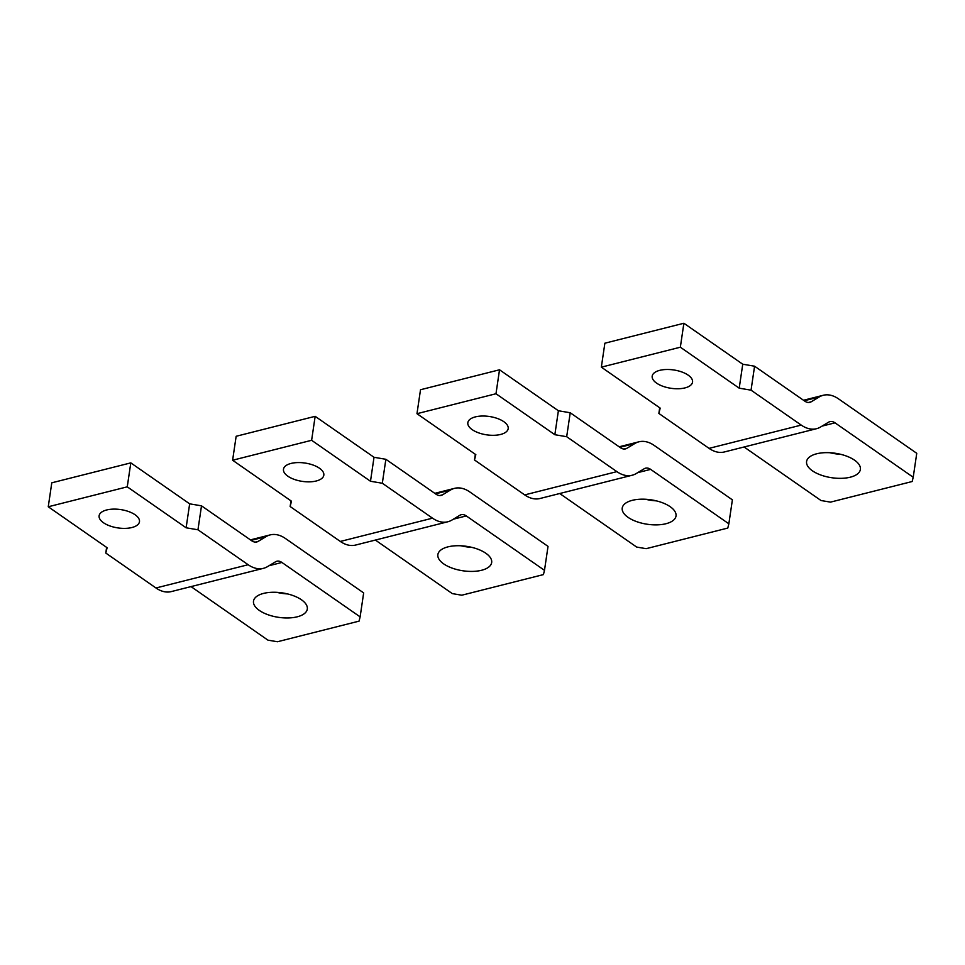 <?xml version="1.0" encoding="UTF-8"?>
<svg xmlns="http://www.w3.org/2000/svg" width="965" height="965" viewBox="0 0 965 965"><rect width="100%" height="100%" fill="white"/><g stroke="black" fill="none" stroke-linecap="round" stroke-linejoin="round"><path stroke-width="1.45" d="M632.159 475.238A40.783 24.511 -104.2 0 0 636.273 473.526L644.186 468.749A13.594 8.166 -104.2 0 1 645.549 468.182A13.594 8.166 -104.2 0 1 650.651 469.376L728.852 523.802L732.387 499.846L654.186 445.42A40.783 24.511 -104.2 0 0 638.902 441.813A40.783 24.511 -104.2 0 0 634.789 443.538L626.876 448.303A13.594 8.166 -104.2 0 1 625.513 448.882A13.594 8.166 -104.2 0 1 620.411 447.676L570.219 412.755L558.385 410.752L499.52 369.788L420.511 389.739L416.977 413.695L475.829 454.66L474.503 459.979L524.695 494.9A40.783 24.511 -104.2 0 0 539.978 498.507L632.159 475.238A40.783 24.511 -104.2 0 1 616.876 471.632L524.695 494.9M499.52 369.788L495.986 393.744L554.851 434.708L566.684 436.711L616.876 471.632M495.986 393.744L416.977 413.695M472.211 429.654A20.398 9.264 8.4 0 1 467.832 422.694A20.398 9.264 8.4 0 1 481.969 416.036A20.398 9.264 8.4 0 1 503.814 421.681A20.398 9.264 8.4 0 1 508.181 428.641A20.398 9.264 8.4 0 1 494.056 435.299A20.398 9.264 8.4 0 1 472.211 429.654M554.851 434.708L558.385 410.752M566.684 436.711L570.219 412.755M474.503 459.979L475.347 454.31M670.192 506.709A27.189 12.364 -171.6 0 0 641.074 499.195A27.189 12.364 -171.6 0 0 622.232 508.06A27.189 12.364 -171.6 0 0 628.058 517.349A27.189 12.364 -171.6 0 0 657.177 524.864A27.189 12.364 -171.6 0 0 676.019 515.998A27.189 12.364 -171.6 0 0 670.192 506.709M645.513 499.255A27.189 12.364 -171.6 0 0 656.272 500.847M559.724 493.525L636.671 547.071L646.14 548.675L727.791 528.06L728.852 523.802M447.796 521.775A40.783 24.511 -104.2 0 0 451.909 520.063L459.822 515.286A13.594 8.166 -104.2 0 1 461.186 514.719A13.594 8.166 -104.2 0 1 466.288 515.925L544.489 570.339L548.024 546.383L469.822 491.957A40.783 24.511 -104.2 0 0 454.539 488.35A40.783 24.511 -104.2 0 0 450.426 490.075L442.513 494.84A13.594 8.166 -104.2 0 1 441.15 495.419A13.594 8.166 -104.2 0 1 436.047 494.213L385.867 459.292L374.022 457.289L315.157 416.325L236.148 436.276L232.613 460.233L291.478 501.197L290.139 506.516L340.331 541.449A40.783 24.511 -104.2 0 0 355.615 545.056L447.796 521.775A40.783 24.511 -104.2 0 1 432.513 518.169L340.331 541.449M315.157 416.325L311.623 440.293L370.488 481.258L382.321 483.248L432.513 518.169M311.623 440.293L232.613 460.233M287.847 476.191A20.398 9.264 8.4 0 1 283.481 469.231A20.398 9.264 8.4 0 1 297.606 462.585A20.398 9.264 8.4 0 1 319.451 468.218A20.398 9.264 8.4 0 1 323.818 475.19A20.398 9.264 8.4 0 1 309.693 481.837A20.398 9.264 8.4 0 1 287.847 476.191M370.488 481.258L374.022 457.289M382.321 483.248L385.867 459.292M290.139 506.516L290.984 500.859M485.829 553.247A27.189 12.364 -171.6 0 0 456.71 545.732A27.189 12.364 -171.6 0 0 437.869 554.598A27.189 12.364 -171.6 0 0 443.695 563.886A27.189 12.364 -171.6 0 0 472.814 571.401A27.189 12.364 -171.6 0 0 491.668 562.547A27.189 12.364 -171.6 0 0 485.829 553.247M461.149 545.792A27.189 12.364 -171.6 0 0 471.921 547.384M375.361 540.062L452.308 593.608L461.777 595.212L543.428 574.597L544.489 570.339M816.523 428.701A40.783 24.511 -104.2 0 0 820.624 426.976L828.549 422.212A13.594 8.166 -104.2 0 1 829.912 421.645A13.594 8.166 -104.2 0 1 835.014 422.839L913.216 477.265L916.75 453.309L838.549 398.883A40.783 24.511 -104.2 0 0 823.254 395.276A40.783 24.511 -104.2 0 0 819.152 397.001L811.239 401.766A13.594 8.166 -104.2 0 1 809.864 402.345A13.594 8.166 -104.2 0 1 804.774 401.138L754.582 366.205L742.748 364.215L683.883 323.251L604.874 343.202L601.34 367.158L660.193 408.123L658.866 413.442L709.058 448.363A40.783 24.511 -104.2 0 0 724.341 451.97L816.523 428.701A40.783 24.511 -104.2 0 1 801.24 425.095L709.058 448.363M683.883 323.251L680.349 347.207L739.202 388.171L751.047 390.174L801.24 425.095M680.349 347.207L601.34 367.158M656.574 383.117A20.398 9.264 8.4 0 1 652.195 376.145A20.398 9.264 8.4 0 1 666.332 369.498A20.398 9.264 8.4 0 1 688.178 375.144A20.398 9.264 8.4 0 1 692.544 382.104A20.398 9.264 8.4 0 1 678.407 388.75A20.398 9.264 8.4 0 1 656.574 383.117M739.202 388.171L742.748 364.215M751.047 390.174L754.582 366.205M658.866 413.442L659.698 407.773M854.556 460.172A27.189 12.364 -171.6 0 0 825.437 452.657A27.189 12.364 -171.6 0 0 806.583 461.523A27.189 12.364 -171.6 0 0 812.421 470.811A27.189 12.364 -171.6 0 0 841.54 478.326A27.189 12.364 -171.6 0 0 860.382 469.46A27.189 12.364 -171.6 0 0 854.556 460.172M829.876 452.718A27.189 12.364 -171.6 0 0 840.636 454.31M744.087 446.988L821.034 500.533L830.503 502.126L912.154 481.523L913.216 477.265M263.445 568.325A40.783 24.511 -104.2 0 0 267.546 566.6L275.459 561.835A13.594 8.166 -104.2 0 1 276.834 561.256A13.594 8.166 -104.2 0 1 281.925 562.462L360.126 616.876L363.66 592.92L285.459 538.506A40.783 24.511 -104.2 0 0 270.176 534.899A40.783 24.511 -104.2 0 0 266.075 536.612L258.15 541.389A13.594 8.166 -104.2 0 1 256.786 541.956A13.594 8.166 -104.2 0 1 251.684 540.75L201.504 505.829L189.659 503.839L130.806 462.874L51.784 482.814L48.25 506.77L107.115 547.734L105.788 553.054L155.968 587.987A40.783 24.511 -104.2 0 0 171.263 591.593L263.445 568.325A40.783 24.511 -104.2 0 1 248.15 564.718L155.968 587.987M130.806 462.874L127.259 486.83L186.124 527.795L197.958 529.785L248.15 564.718M127.259 486.83L48.25 506.77M103.484 522.74A20.398 9.264 8.4 0 1 99.118 515.768A20.398 9.264 8.4 0 1 113.255 509.122A20.398 9.264 8.4 0 1 135.088 514.755A20.398 9.264 8.4 0 1 139.467 521.727A20.398 9.264 8.4 0 1 125.329 528.374A20.398 9.264 8.4 0 1 103.484 522.74M186.124 527.795L189.659 503.839M197.958 529.785L201.504 505.829M105.788 553.054L106.62 547.396M301.478 599.796A27.189 12.364 -171.6 0 0 272.347 592.269A27.189 12.364 -171.6 0 0 253.506 601.135A27.189 12.364 -171.6 0 0 259.332 610.423A27.189 12.364 -171.6 0 0 288.451 617.95A27.189 12.364 -171.6 0 0 307.304 609.084A27.189 12.364 -171.6 0 0 301.478 599.796M276.786 592.341A27.189 12.364 -171.6 0 0 287.558 593.921M191.01 586.599L267.944 640.157L277.425 641.749L359.064 621.134L360.126 616.876M626.876 448.303L624.029 449.027M634.789 443.538L619.868 447.302M650.651 469.376L637.72 472.645M442.513 494.84L439.666 495.564M450.426 490.075L435.517 493.839M466.288 515.925L453.369 519.182M811.239 401.766L808.393 402.489M819.152 397.001L804.231 400.764M835.014 422.839L822.083 426.108M258.15 541.389L255.303 542.101M266.075 536.612L251.153 540.376M281.925 562.462L269.006 565.719M638.902 441.813L619.156 446.795M454.539 488.35L434.793 493.344M823.254 395.276L803.507 400.258M270.176 534.899L250.43 539.881"/></g></svg>
